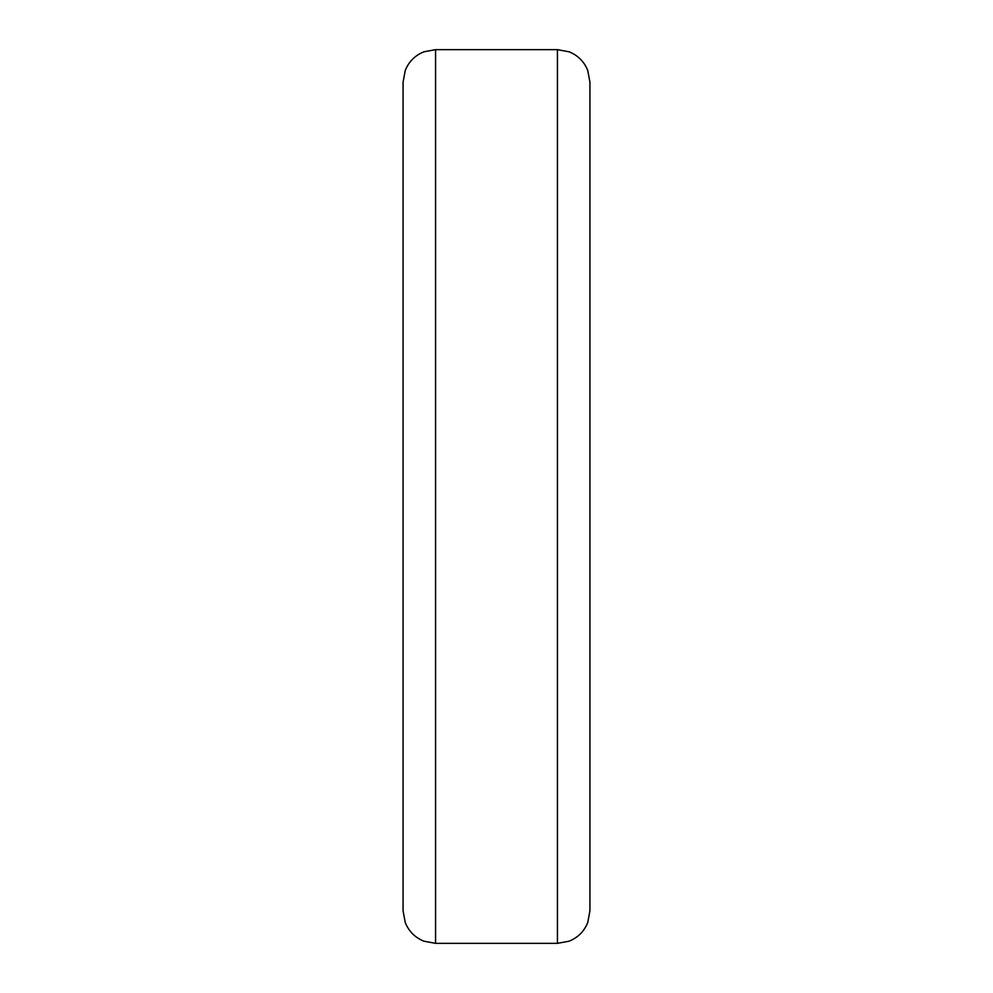 <?xml version="1.0" encoding="UTF-8"?>
<svg xmlns="http://www.w3.org/2000/svg" width="993" height="993" viewBox="0 0 993 993"><rect width="100%" height="100%" fill="white"/><g stroke="black" fill="none" stroke-linecap="round" stroke-linejoin="round"><path stroke-width="1.49" d="M557.433 943.35L435.567 943.35L435.567 49.65L557.433 49.65L557.433 943.35L569.088 941.19C577.938 937.603 584.157 931.397 587.744 922.559L589.929 910.854L589.929 496.5L589.929 910.854M435.567 943.35L423.912 941.19C415.062 937.603 408.843 931.397 405.256 922.559L403.071 910.854L403.071 82.146L405.256 70.441C408.843 61.603 415.062 55.397 423.912 51.81L435.567 49.65M589.929 496.5L589.929 82.146L587.744 70.441C584.157 61.603 577.938 55.397 569.088 51.81L557.433 49.65"/></g></svg>
